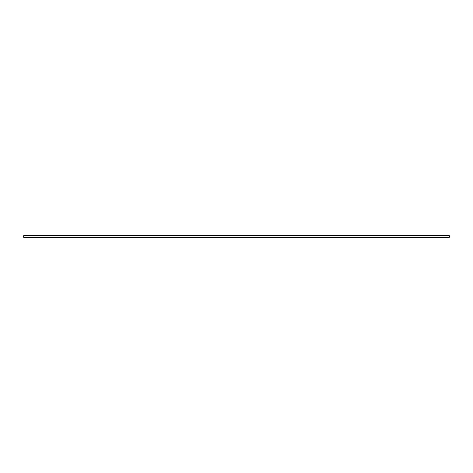 <?xml version="1.0" encoding="UTF-8"?>
<svg xmlns="http://www.w3.org/2000/svg" width="473" height="473" viewBox="0 0 473 473"><rect width="100%" height="100%" fill="white"/><g stroke="black" fill="none" stroke-linecap="round" stroke-linejoin="round"><path stroke-width="0.35" stroke-dasharray="2.37 1.77" d="M449.35 235.714L449.35 237.286L23.65 237.286L23.65 235.714L449.35 235.714"/><path stroke-width="0.71" d="M449.35 235.714L449.35 237.286L23.65 237.286L23.65 235.714L449.35 235.714"/></g></svg>
